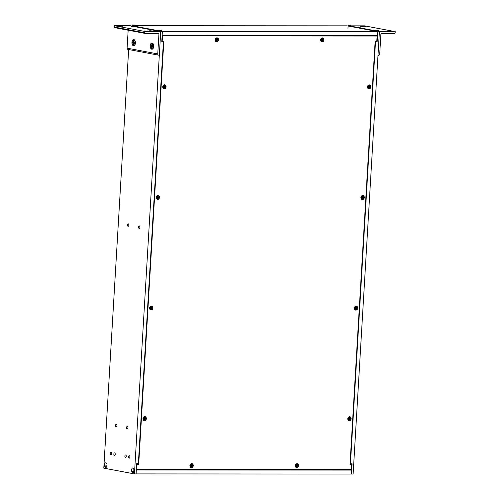 <?xml version="1.0" encoding="UTF-8"?>
<svg xmlns="http://www.w3.org/2000/svg" width="499" height="499" viewBox="0 0 499 499"><rect width="100%" height="100%" fill="white"/><g stroke="black" fill="none" stroke-linecap="round" stroke-linejoin="round"><path stroke-width="0.75" d="M377.431 31.244L379.402 31.618L353.117 474.05L136.09 473.913L136.701 463.646L138.348 463.646L163.416 41.748L161.77 41.748L162.375 31.481L130.064 25.786M351.477 474.05L351.708 470.102L136.333 469.964L136.096 473.913L134.443 473.913L159.324 55.183L158.713 55.183A1.254 1.029 100.7 0 1 157.753 53.936L127.095 48.154A1.254 1.029 100.7 0 0 128.062 49.401M351.096 469.64L351.708 470.102L352.082 463.783L350.435 463.783L375.498 41.879L377.144 41.885L377.762 31.618L162.381 31.481L162.144 35.429L377.525 35.566M351.308 463.783L351.277 464.351M351.071 469.977L136.333 469.846M350.279 26.123L375.26 30.838M134.262 25.699L347.104 25.836L375.242 31.144L348.102 25.836M377.755 31.618L379.402 31.618M376.414 41.242L376.383 41.735L377.144 41.885M350.435 463.783L350.049 463.708M375.111 41.81L375.498 41.879M129.278 455.712A1.241 0.692 90 0 1 129.902 457.009A1.241 0.692 90 0 1 129.21 458.182A1.241 0.692 90 0 1 128.517 456.947A1.241 0.692 90 0 1 129.21 455.706A1.241 0.692 90 0 1 129.278 455.712M133.027 467.931A2.345 1.31 90 0 1 133.657 468.361A2.345 1.31 90 0 1 133.657 472.16A2.345 1.31 90 0 1 131.617 470.869A2.345 1.31 90 0 1 133.027 467.931M105.875 462.81A2.345 1.31 90 0 1 106.505 463.24A2.345 1.31 90 0 1 106.505 467.039A2.345 1.31 90 0 1 104.472 465.748A2.345 1.31 90 0 1 105.875 462.81M110.828 454.726A1.241 0.692 90 0 1 110.21 453.429A1.241 0.692 90 0 1 110.903 452.25A1.241 0.692 90 0 1 111.595 453.491A1.241 0.692 90 0 1 110.903 454.732A1.241 0.692 90 0 1 110.828 454.726M128.218 223.795A1.266 0.705 90 0 1 128.848 225.118A1.266 0.705 90 0 1 128.143 226.315A1.266 0.705 90 0 1 127.438 225.055A1.266 0.705 90 0 1 128.143 223.789A1.266 0.705 90 0 1 128.218 223.795M116.311 424.287A1.266 0.705 90 0 1 116.941 425.61A1.266 0.705 90 0 1 116.23 426.807A1.266 0.705 90 0 1 115.525 425.541A1.266 0.705 90 0 1 116.236 424.281A1.266 0.705 90 0 1 116.311 424.287M127.351 426.371A1.266 0.705 90 0 1 127.981 427.693A1.266 0.705 90 0 1 127.276 428.891A1.266 0.705 90 0 1 126.571 427.624A1.266 0.705 90 0 1 127.276 426.364A1.266 0.705 90 0 1 127.351 426.371M125.648 455.001A1.266 0.705 90 0 1 126.284 456.329A1.266 0.705 90 0 1 125.573 457.521A1.266 0.705 90 0 1 124.869 456.261A1.266 0.705 90 0 1 125.58 454.994A1.266 0.705 90 0 1 125.648 455.001M139.265 225.879A1.266 0.705 90 0 1 139.895 227.201A1.266 0.705 90 0 1 139.19 228.399A1.266 0.705 90 0 1 138.485 227.139A1.266 0.705 90 0 1 139.19 225.872A1.266 0.705 90 0 1 139.265 225.879M114.608 452.917A1.266 0.705 90 0 1 115.238 454.246A1.266 0.705 90 0 1 114.533 455.437A1.266 0.705 90 0 1 113.828 454.177A1.266 0.705 90 0 1 114.533 452.911A1.266 0.705 90 0 1 114.608 452.917M128.655 49.526L103.786 468.131L134.443 473.913M160.697 32.03L160.728 31.481M132.067 25.699L159.212 30.882L130.071 25.699M376.857 35.984L376.882 35.566M377.999 55.32L379.371 32.242A0.624 0.518 -79.3 0 1 379.926 31.618L395.214 31.63L395.133 32.984A0.624 0.518 -79.3 0 1 394.578 33.601L381.454 33.595A0.624 0.518 -79.3 0 0 380.899 34.219L379.72 54.079A1.254 1.029 -79.3 0 1 378.61 55.32L377.999 55.32M350.298 25.836L364.557 25.848L395.214 31.63M386.619 31.025L391.971 31.356L386.606 31.312M360.116 26.029L365.468 26.353L360.097 26.31M377.125 30.283L378.504 30.47L377.356 30.508M360.284 27.196L358.344 26.99L360.284 27.196M129.715 25.73A0.624 0.518 100.7 0 0 129.559 25.699L160.216 31.481A0.624 0.518 -79.3 0 1 160.697 32.104L159.324 55.183M128.162 30.214L127.095 48.154M129.559 25.699L114.271 25.686L114.19 27.04A0.624 0.518 100.7 0 0 114.67 27.663L145.172 33.414M114.595 27.657L145.246 33.439A0.624 0.518 -79.3 0 0 145.328 33.445L158.451 33.452A0.624 0.518 -79.3 0 1 158.931 34.075L157.753 53.936M160.216 31.481L144.928 31.468L144.847 32.822A0.624 0.518 -79.3 0 0 145.246 33.439M150.23 45.789A3.125 1.746 90 0 1 152.993 43.581A3.125 1.746 90 0 1 152.993 48.646A3.125 1.746 90 0 1 151.091 48.821A3.125 1.746 90 0 1 150.23 45.789M131.936 42.334A3.125 1.746 90 0 1 134.699 40.132A3.125 1.746 90 0 1 134.699 45.197A3.125 1.746 90 0 1 132.796 45.372A3.125 1.746 90 0 1 131.936 42.334M122.866 26.291L117.508 25.96L122.866 26.291M149.369 31.287L144.018 30.963L149.369 31.287M131.53 26.79L133.47 26.996L131.53 26.79M149.201 30.121L151.141 30.327L149.201 30.121M114.271 25.686L144.928 31.468M152.301 44.423L151.858 44.087L151.815 44.879L152.27 44.891M151.815 44.879L151.322 45.584L152.382 45.652A1.123 0.63 -90 0 0 152.345 46.351L150.835 46.313L151.577 46.688L151.802 48.01A1.984 1.11 -90 0 0 152.083 48.097M151.072 45.534A1.984 1.11 -90 0 0 151.029 46.301M151.621 48.06A2.04 1.141 -90 0 0 152.076 48.147L152.289 46.819L153.074 46.594M152.613 46.644L153.056 46.731A2.04 1.141 -90 0 0 153.106 45.92L152.363 45.546L152.314 44.174A2.04 1.141 -90 0 0 152.176 44.112A2.04 1.141 -90 0 0 151.858 44.087M151.652 45.409L152.351 45.471M152.619 46.644L151.577 46.688M152.151 47.262L151.671 47.268M152.183 46.301L151.278 46.395M151.322 45.584L150.879 45.503A2.04 1.141 -90 0 0 150.835 46.313M150.38 45.814A2.863 1.597 90 0 1 151.97 43.257A2.863 1.597 90 0 1 153.567 46.114A2.863 1.597 90 0 1 151.964 48.977A2.863 1.597 90 0 1 150.38 45.814M152.064 43.257A2.863 1.597 90 0 1 152.158 43.257A2.863 1.597 90 0 1 152.326 43.27A2.863 1.597 90 0 1 153.099 43.8A2.863 1.597 90 0 1 153.386 44.286M153.386 47.948A2.863 1.597 90 0 1 153.093 48.434A2.863 1.597 90 0 1 152.158 48.977A2.863 1.597 90 0 1 152.064 48.971M377.281 30.576L375.285 30.501L375.211 31.618M377.101 36.115L377.487 36.109M377.038 30.258L375.616 30.208L377.038 30.258M377.082 36.383L377.475 36.377M350.13 25.455L348.127 25.393L350.017 25.181L348.464 25.087M133.239 468L133.071 470.844L134.131 471.006M133.071 470.844L132.241 471.461L133.913 471.723M132.241 471.461L133.776 471.985M133.982 25.044L134.281 25.38L132.279 25.318L132.428 24.95L133.982 25.044L132.428 24.95M161.127 30.165L159.58 30.071L161.433 30.501L159.25 30.364L159.193 31.188M105.931 465.717L106.979 465.885M106.094 462.879L105.919 465.723L105.089 466.34L106.761 466.602M105.089 466.34L106.624 466.864M138.104 463.646L138.073 464.17L138.703 464.288L163.84 41.105L162.194 41.105L162.506 35.891L377.101 36.028L162.119 35.772M377.101 36.028L376.795 41.242L375.148 41.242L350.005 464.426L351.652 464.426L350.011 464.307M138.073 464.17L136.67 464.17M163.21 41.105L163.173 41.704M156.642 198.315A1.272 1.048 -79.3 0 1 157.06 196.107M163.217 87.699A1.272 1.048 -79.3 0 1 163.628 85.497M143.5 419.534A1.272 1.048 -79.3 0 1 143.918 417.332M295.788 466.602A1.272 1.048 -79.3 0 1 296.2 464.401L296.188 464.407M354.845 309.056A1.272 1.048 -79.3 0 1 355.257 306.848M321.069 40.818L321.069 40.812A1.272 1.048 -79.3 0 1 321.499 38.629M215.687 40.743L215.687 40.75A1.272 1.048 -79.3 0 1 216.117 38.56M367.988 87.83A1.272 1.048 -79.3 0 1 368.399 85.628M348.271 419.665A1.272 1.048 -79.3 0 1 348.689 417.463M190.406 466.534A1.272 1.048 -79.3 0 1 190.818 464.332M150.074 308.925A1.272 1.048 -79.3 0 1 150.486 306.723M361.413 198.44A1.272 1.048 -79.3 0 1 361.831 196.238M162.194 41.105L161.807 41.03M162.506 35.891L162.119 35.816M351.652 464.426L351.34 469.64L136.358 469.428M136.745 469.503L137.057 464.288L136.67 464.213M137.057 464.288L138.703 464.288M156.137 197.392A2.033 1.678 -79.3 0 1 158.769 195.645A2.033 1.678 -79.3 0 1 158.563 199.145A2.033 1.678 -79.3 0 1 156.137 197.392M162.711 86.782A2.033 1.678 -79.3 0 1 165.344 85.03A2.033 1.678 -79.3 0 1 165.138 88.535A2.033 1.678 -79.3 0 1 162.711 86.782M142.995 418.617A2.033 1.678 -79.3 0 1 145.627 416.865A2.033 1.678 -79.3 0 1 145.421 420.37A2.033 1.678 -79.3 0 1 142.995 418.617M295.283 465.686A2.033 1.678 -79.3 0 1 297.915 463.933A2.033 1.678 -79.3 0 1 297.703 467.438A2.033 1.678 -79.3 0 1 295.283 465.686M354.34 308.132A2.033 1.678 -79.3 0 1 356.972 306.386A2.033 1.678 -79.3 0 1 356.76 309.885A2.033 1.678 -79.3 0 1 354.34 308.132M320.576 39.908A2.033 1.678 -79.3 0 1 323.209 38.161A2.033 1.678 -79.3 0 1 323.003 41.666A2.033 1.678 -79.3 0 1 320.576 39.908M215.194 39.845A2.033 1.678 -79.3 0 1 217.826 38.092A2.033 1.678 -79.3 0 1 217.62 41.598A2.033 1.678 -79.3 0 1 215.194 39.845M367.482 86.913A2.033 1.678 -79.3 0 1 370.115 85.161A2.033 1.678 -79.3 0 1 369.902 88.666A2.033 1.678 -79.3 0 1 367.482 86.913M347.766 418.748A2.033 1.678 -79.3 0 1 350.398 416.996A2.033 1.678 -79.3 0 1 350.192 420.501A2.033 1.678 -79.3 0 1 347.766 418.748M189.901 465.617A2.033 1.678 -79.3 0 1 192.533 463.864A2.033 1.678 -79.3 0 1 192.327 467.37A2.033 1.678 -79.3 0 1 189.901 465.617M149.569 308.002A2.033 1.678 -79.3 0 1 152.201 306.255A2.033 1.678 -79.3 0 1 151.989 309.754A2.033 1.678 -79.3 0 1 149.569 308.002M360.908 197.523A2.033 1.678 -79.3 0 1 363.54 195.77A2.033 1.678 -79.3 0 1 363.334 199.276A2.033 1.678 -79.3 0 1 360.908 197.523M134 40.968L133.564 40.637L133.514 41.423L133.975 41.442M133.514 41.423L133.027 42.134L134.088 42.203A1.123 0.63 -90 0 0 134.044 42.902L132.534 42.858L133.277 43.232L133.501 44.561A1.984 1.11 -90 0 0 133.782 44.648M132.771 42.084A1.984 1.11 -90 0 0 132.728 42.845M133.327 44.611A2.04 1.141 -90 0 0 133.782 44.692L134.312 43.164L133.277 43.232M134.78 43.145L134.318 43.195L134.761 43.282A2.04 1.141 -90 0 0 134.805 42.465L134.069 42.097L134.019 40.718A2.04 1.141 -90 0 0 133.882 40.656A2.04 1.141 -90 0 0 133.564 40.637M133.352 41.96L134.056 42.022M133.857 43.812L133.376 43.818M133.882 42.852L132.977 42.945M133.027 42.134L132.584 42.047A2.04 1.141 -90 0 0 132.534 42.858M132.079 42.365A2.863 1.597 90 0 1 133.676 39.801A2.863 1.597 90 0 1 135.273 42.665A2.863 1.597 90 0 1 133.67 45.521A2.863 1.597 90 0 1 132.079 42.365M133.769 39.808A2.863 1.597 90 0 1 133.863 39.801A2.863 1.597 90 0 1 134.031 39.82A2.863 1.597 90 0 1 134.799 40.35A2.863 1.597 90 0 1 135.092 40.831M135.092 44.498A2.863 1.597 90 0 1 134.799 44.979A2.863 1.597 90 0 1 133.857 45.521A2.863 1.597 90 0 1 133.763 45.521M355.775 309.199A1.092 0.904 100.7 0 0 356.08 309.193L356.143 309.23A1.123 0.923 -79.3 0 1 355.775 309.23L355.712 308.488L355.101 308.357A1.123 0.923 -79.3 0 1 355.126 307.914L355.75 307.783L355.899 307.041A1.123 0.923 -79.3 0 1 356.274 307.041L356.336 307.783L355.787 307.752L356.336 307.783M355.463 308.357L355.063 308.338M355.238 307.914L355.606 307.852M356.274 307.041L356.205 307.06A1.092 0.904 100.7 0 0 355.899 307.047M356.205 307.06L355.874 307.428L356.249 307.478M356.585 307.914L356.947 307.914A1.123 0.923 -79.3 0 1 356.922 308.357L356.841 308.338A1.092 0.904 100.7 0 0 356.866 307.914M356.841 308.338L355.756 308.332L356.08 309.193M355.7 309.692A1.591 1.31 -79.3 0 1 356.286 306.567M355.93 309.717A1.591 1.31 -79.3 0 1 356.317 306.573A1.591 1.31 -79.3 0 1 355.93 309.717M356.922 308.357L355.756 308.332M356.143 309.23L356.292 308.488M356.167 308.794L355.799 308.719M356.224 308.245L356.56 308.357M368.917 87.98A1.092 0.904 100.7 0 0 369.223 87.967L369.285 88.005A1.123 0.923 -79.3 0 1 368.917 88.005L368.855 87.263L368.243 87.138A1.123 0.923 -79.3 0 1 368.268 86.689L368.892 86.564L369.048 85.822A1.123 0.923 -79.3 0 1 369.416 85.822L369.478 86.564L368.929 86.527L369.478 86.564M368.605 87.138L368.206 87.113M368.387 86.689L368.749 86.633M369.416 85.822L369.347 85.834A1.092 0.904 100.7 0 0 369.048 85.822M369.347 85.834L369.017 86.202L369.391 86.252M369.728 86.689L370.09 86.689A1.123 0.923 -79.3 0 1 370.065 87.138L369.984 87.119A1.092 0.904 100.7 0 0 370.009 86.689M369.984 87.119L368.898 87.113L369.223 87.967M368.842 88.466A1.591 1.31 -79.3 0 1 369.428 85.348M369.073 88.491A1.591 1.31 -79.3 0 1 369.46 85.354A1.591 1.31 -79.3 0 1 369.073 88.491M370.065 87.138L368.898 87.113M369.285 88.005L369.441 87.263M369.316 87.575L368.942 87.5M369.366 87.026L369.703 87.138M322.011 40.974A1.092 0.904 100.7 0 0 322.317 40.968L322.385 41.005A1.123 0.923 -79.3 0 1 322.011 41.005L321.949 40.263L321.337 40.132A1.123 0.923 -79.3 0 1 321.362 39.689L321.992 39.558L322.142 38.816A1.123 0.923 -79.3 0 1 322.516 38.816L322.579 39.558L322.03 39.527L322.579 39.558M321.699 40.132L321.3 40.113M321.481 39.689L321.849 39.633M322.516 38.816L322.441 38.835A1.092 0.904 100.7 0 0 322.142 38.822M322.441 38.835L322.117 39.203L322.485 39.253M322.828 39.689L323.19 39.689A1.123 0.923 -79.3 0 1 323.159 40.138L323.078 40.113A1.092 0.904 100.7 0 0 323.103 39.689M323.078 40.113L321.992 40.107L322.317 40.968M321.936 41.467A1.591 1.31 -79.3 0 1 322.529 38.342M322.167 41.492A1.591 1.31 -79.3 0 1 322.56 38.348A1.591 1.31 -79.3 0 1 322.167 41.492M323.159 40.138L321.992 40.107M322.385 41.005L322.535 40.263M322.41 40.569L322.036 40.5M322.466 40.02L322.797 40.132M216.628 40.912A1.092 0.904 100.7 0 0 216.934 40.899L217.003 40.937A1.123 0.923 -79.3 0 1 216.628 40.937L216.566 40.194L215.955 40.07A1.123 0.923 -79.3 0 1 215.98 39.621L216.61 39.496L216.759 38.747A1.123 0.923 -79.3 0 1 217.134 38.747L217.196 39.496L216.647 39.458L217.196 39.496M216.317 40.07L215.917 40.045M216.098 39.621L216.466 39.564M217.134 38.747L217.059 38.766A1.092 0.904 100.7 0 0 216.759 38.754M217.059 38.766L216.734 39.134L217.109 39.184M217.445 39.621L217.807 39.621A1.123 0.923 -79.3 0 1 217.782 40.07L217.695 40.045A1.092 0.904 100.7 0 0 217.72 39.621M217.695 40.045L216.61 40.045L216.934 40.899M216.554 41.398A1.591 1.31 -79.3 0 1 217.146 38.28M216.784 41.423A1.591 1.31 -79.3 0 1 217.177 38.286A1.591 1.31 -79.3 0 1 216.784 41.423M217.782 40.07L216.61 40.045M217.003 40.937L217.152 40.194M217.028 40.506L216.66 40.431M217.084 39.957L217.414 40.07M164.146 87.849A1.092 0.904 100.7 0 0 164.452 87.836L164.514 87.88A1.123 0.923 -79.3 0 1 164.146 87.874L164.084 87.132L163.472 87.007A1.123 0.923 -79.3 0 1 163.497 86.558L164.127 86.433L164.277 85.691A1.123 0.923 -79.3 0 1 164.645 85.691L164.707 86.433L164.159 86.396L164.707 86.433M163.834 87.007L163.435 86.982M163.616 86.558L163.978 86.502M164.645 85.691L164.576 85.703A1.092 0.904 100.7 0 0 164.277 85.697M164.576 85.703L164.252 86.071L164.62 86.127M164.957 86.558L165.319 86.558A1.123 0.923 -79.3 0 1 165.294 87.007L165.213 86.988A1.092 0.904 100.7 0 0 165.238 86.558M165.213 86.988L164.127 86.982L164.452 87.836M164.071 88.335A1.591 1.31 -79.3 0 1 164.658 85.217M164.302 88.36A1.591 1.31 -79.3 0 1 164.689 85.223A1.591 1.31 -79.3 0 1 164.302 88.36M165.294 87.007L164.127 86.982M164.514 87.88L164.67 87.132M164.545 87.444L164.171 87.369M164.595 86.895L164.932 87.007M151.004 309.068A1.092 0.904 100.7 0 0 151.309 309.062L151.372 309.099A1.123 0.923 -79.3 0 1 151.004 309.099L150.941 308.357L150.33 308.226A1.123 0.923 -79.3 0 1 150.355 307.783L150.979 307.652L151.135 306.91A1.123 0.923 -79.3 0 1 151.503 306.91L151.565 307.652L151.016 307.621L151.565 307.652M150.692 308.226L150.293 308.207M150.473 307.783L150.835 307.721M151.503 306.91L151.434 306.929A1.092 0.904 100.7 0 0 151.128 306.916M151.434 306.929L151.103 307.297L151.478 307.347M151.815 307.783L152.176 307.783A1.123 0.923 -79.3 0 1 152.151 308.226L152.07 308.207A1.092 0.904 100.7 0 0 152.095 307.783M152.07 308.207L150.985 308.201L151.309 309.062M150.929 309.561A1.591 1.31 -79.3 0 1 151.515 306.436M151.16 309.586A1.591 1.31 -79.3 0 1 151.546 306.442A1.591 1.31 -79.3 0 1 151.16 309.586M152.151 308.226L150.985 308.201M151.372 309.099L151.528 308.357M151.403 308.663L151.029 308.594M151.453 308.114L151.79 308.226M144.429 419.684A1.092 0.904 100.7 0 0 144.735 419.671L144.804 419.709A1.123 0.923 -79.3 0 1 144.429 419.709L144.367 418.967L143.756 418.842A1.123 0.923 -79.3 0 1 143.781 418.393L144.411 418.268L144.56 417.52A1.123 0.923 -79.3 0 1 144.935 417.52L144.997 418.268L144.448 418.231L144.997 418.268M144.117 418.842L143.718 418.817M143.899 418.393L144.267 418.337M144.935 417.52L144.86 417.538A1.092 0.904 100.7 0 0 144.56 417.526M144.86 417.538L144.535 417.906L144.91 417.956M145.246 418.393L145.608 418.393A1.123 0.923 -79.3 0 1 145.583 418.842L145.496 418.817A1.092 0.904 100.7 0 0 145.521 418.393M145.496 418.817L144.411 418.817L144.735 419.671M144.354 420.17A1.591 1.31 -79.3 0 1 144.947 417.052M144.585 420.195A1.591 1.31 -79.3 0 1 144.978 417.052A1.591 1.31 -79.3 0 1 144.585 420.195M145.583 418.842L144.411 418.817M144.804 419.709L144.953 418.967M144.829 419.272L144.46 419.204M144.885 418.723L145.215 418.842M349.2 419.815A1.092 0.904 100.7 0 0 349.506 419.802L349.574 419.84A1.123 0.923 -79.3 0 1 349.2 419.84L349.138 419.098L348.527 418.967A1.123 0.923 -79.3 0 1 348.551 418.524L349.181 418.393L349.331 417.651A1.123 0.923 -79.3 0 1 349.705 417.651L349.768 418.393L349.219 418.362L349.768 418.393M348.888 418.967L348.489 418.948M348.67 418.524L349.038 418.468M349.705 417.651L349.631 417.669A1.092 0.904 100.7 0 0 349.331 417.657M349.631 417.669L349.306 418.037L349.674 418.087M350.017 418.524L350.379 418.524A1.123 0.923 -79.3 0 1 350.348 418.973L350.267 418.948A1.092 0.904 100.7 0 0 350.292 418.524M350.267 418.948L349.181 418.942L349.506 419.802M349.125 420.301A1.591 1.31 -79.3 0 1 349.718 417.176M349.356 420.326A1.591 1.31 -79.3 0 1 349.749 417.183A1.591 1.31 -79.3 0 1 349.356 420.326M350.348 418.973L349.181 418.942M349.574 419.84L349.724 419.098M349.599 419.403L349.225 419.335M349.656 418.854L349.986 418.973M191.335 466.684A1.092 0.904 100.7 0 0 191.641 466.671L191.703 466.715A1.123 0.923 -79.3 0 1 191.335 466.715L191.273 465.966L190.662 465.841A1.123 0.923 -79.3 0 1 190.687 465.392L191.317 465.268L191.466 464.525A1.123 0.923 -79.3 0 1 191.834 464.525L191.897 465.268L191.348 465.23L191.897 465.268M191.023 465.841L190.624 465.823M190.805 465.392L191.167 465.336M191.834 464.525L191.766 464.538A1.092 0.904 100.7 0 0 191.466 464.532M191.766 464.538L191.441 464.906L191.809 464.962M192.146 465.392L192.508 465.392A1.123 0.923 -79.3 0 1 192.483 465.841L192.402 465.823A1.092 0.904 100.7 0 0 192.427 465.392M192.402 465.823L191.317 465.817L191.641 466.671M191.26 467.176A1.591 1.31 -79.3 0 1 191.847 464.051M191.491 467.201A1.591 1.31 -79.3 0 1 191.878 464.058A1.591 1.31 -79.3 0 1 191.491 467.201M192.483 465.841L191.317 465.817M191.703 466.715L191.859 465.966M191.735 466.278L191.36 466.203M191.784 465.729L192.121 465.841M296.718 466.752A1.092 0.904 100.7 0 0 297.024 466.74L297.086 466.777A1.123 0.923 -79.3 0 1 296.718 466.777L296.656 466.035L296.044 465.91A1.123 0.923 -79.3 0 1 296.069 465.461L296.693 465.336L296.849 464.588A1.123 0.923 -79.3 0 1 297.217 464.594L297.279 465.336L296.73 465.299L297.279 465.336M296.406 465.91L296.007 465.885M296.188 465.461L296.549 465.405M297.217 464.594L297.148 464.606A1.092 0.904 100.7 0 0 296.843 464.594M297.148 464.606L296.818 464.974L297.192 465.024M297.529 465.461L297.891 465.461A1.123 0.923 -79.3 0 1 297.866 465.91L297.784 465.885A1.092 0.904 100.7 0 0 297.809 465.461M297.784 465.885L296.699 465.885L297.024 466.74M296.643 467.239A1.591 1.31 -79.3 0 1 297.229 464.12M296.874 467.264A1.591 1.31 -79.3 0 1 297.261 464.126A1.591 1.31 -79.3 0 1 296.874 467.264M297.866 465.91L296.699 465.885M297.086 466.777L297.242 466.035M297.117 466.347L296.743 466.272M297.167 465.798L297.504 465.91M362.343 198.59A1.092 0.904 100.7 0 0 362.648 198.577L362.717 198.621A1.123 0.923 -79.3 0 1 362.343 198.621L362.28 197.872L361.669 197.747A1.123 0.923 -79.3 0 1 361.694 197.298L362.324 197.174L362.474 196.431A1.123 0.923 -79.3 0 1 362.848 196.431L362.91 197.174L362.361 197.142L362.91 197.174M362.031 197.747L361.632 197.729M361.812 197.298L362.18 197.242M362.848 196.431L362.773 196.444A1.092 0.904 100.7 0 0 362.474 196.438M362.773 196.444L362.449 196.812L362.823 196.868M363.16 197.298L363.522 197.298A1.123 0.923 -79.3 0 1 363.497 197.747L363.409 197.729A1.092 0.904 100.7 0 0 363.434 197.298M363.409 197.729L362.324 197.723L362.648 198.577M362.268 199.082A1.591 1.31 -79.3 0 1 362.86 195.957M362.499 199.107A1.591 1.31 -79.3 0 1 362.892 195.964A1.591 1.31 -79.3 0 1 362.499 199.107M363.497 197.747L362.324 197.723M362.717 198.621L362.867 197.872M362.742 198.184L362.374 198.109M362.798 197.635L363.129 197.747M157.578 198.459A1.092 0.904 100.7 0 0 157.877 198.452L157.946 198.49A1.123 0.923 -79.3 0 1 157.572 198.49L157.509 197.747L156.898 197.616A1.123 0.923 -79.3 0 1 156.923 197.167L157.553 197.043L157.703 196.3A1.123 0.923 -79.3 0 1 158.077 196.3L158.139 197.043L157.59 197.011L158.139 197.043M157.26 197.616L156.861 197.598M158.077 196.3L158.008 196.319A1.092 0.904 100.7 0 0 157.703 196.307M157.042 197.167L157.41 197.111M158.008 196.319L157.678 196.681M158.389 197.174L158.751 197.174A1.123 0.923 -79.3 0 1 158.726 197.616L158.638 197.598A1.092 0.904 100.7 0 0 158.663 197.174M158.638 197.598L157.553 197.592L157.877 198.452M157.497 198.951A1.591 1.31 -79.3 0 1 158.089 195.826M157.728 198.976A1.591 1.31 -79.3 0 1 158.121 195.833A1.591 1.31 -79.3 0 1 157.728 198.976M158.726 197.616L157.553 197.592M157.946 198.49L158.096 197.747M157.971 198.053L157.603 197.978M158.027 197.504L158.358 197.616M157.678 196.687L158.052 196.737M379.926 31.618L377.437 31.15M375.267 30.738L350.286 26.029M388.864 31.443L388.889 31.025M362.355 26.441L362.38 26.029M158.931 34.075L155.626 33.452M114.19 27.04L144.847 32.822M120.633 26.291L120.658 25.873M147.136 31.287L147.161 30.876M129.64 25.705L160.291 31.487M127.9 49.382L158.557 55.164M377.169 30.302L377.412 31.556M375.616 30.208L375.285 30.501M348.127 25.393L347.953 28.356M350.317 25.518L350.261 26.435M350.017 25.181L350.31 25.511M132.092 25.256L132.042 26.067M134.281 25.38L134.231 26.173M161.433 30.501L161.383 31.294M159.58 30.071L159.25 30.364"/></g></svg>
